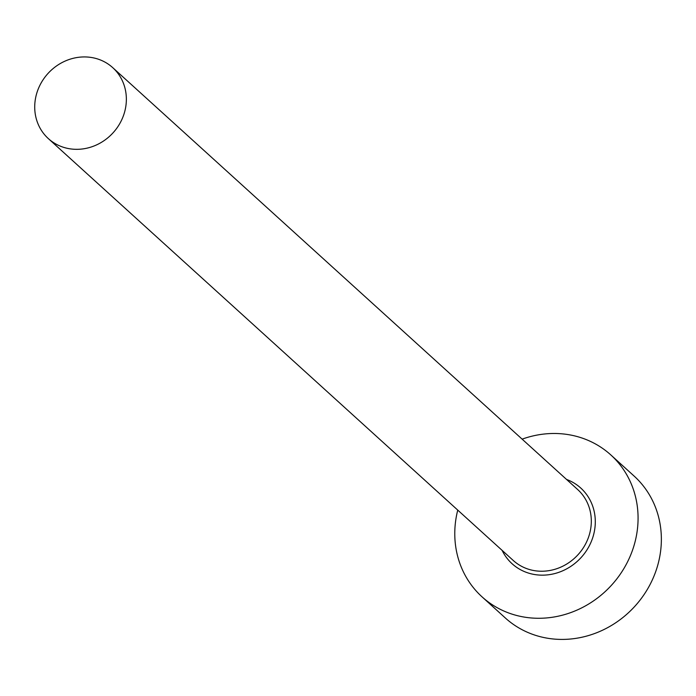 <?xml version="1.0" encoding="UTF-8"?>
<svg xmlns="http://www.w3.org/2000/svg" width="696" height="696" viewBox="0 0 696 696"><rect width="100%" height="100%" fill="white"/><g stroke="black" fill="none" stroke-linecap="round" stroke-linejoin="round"><path stroke-width="1.04" d="M126.281 102.025A47.911 44.031 -47.8 0 0 112.735 67.651A47.911 44.031 -47.8 0 0 64.145 61.526A47.911 44.031 -47.8 0 0 34.8 104.235A47.911 44.031 -47.8 0 0 48.346 138.608A47.911 44.031 -47.8 0 0 96.935 144.733A47.911 44.031 -47.8 0 0 126.281 102.025M457.75 510.107A95.813 88.07 -47.8 0 0 454.94 528.09A95.813 88.07 -47.8 0 0 482.032 596.837A95.813 88.07 -47.8 0 0 579.22 609.087A95.813 88.07 -47.8 0 0 637.91 523.67A95.813 88.07 -47.8 0 0 610.81 454.923A95.813 88.07 -47.8 0 0 522.139 439.15M482.032 596.837L505.331 617.978A95.813 88.07 -47.8 0 0 602.51 630.228A95.813 88.07 -47.8 0 0 661.2 544.811A95.813 88.07 -47.8 0 0 634.108 476.064L610.81 454.923M566.509 479.422A51.104 46.971 132.2 0 1 595.211 524.706A51.104 46.971 132.2 0 1 555.565 573.347A51.104 46.971 132.2 0 1 502.12 550.379M48.346 138.608L513.3 560.515A47.911 44.031 -47.8 0 0 561.889 566.64A47.911 44.031 -47.8 0 0 591.235 523.931A47.911 44.031 -47.8 0 0 577.689 489.558L112.735 67.651"/></g></svg>
